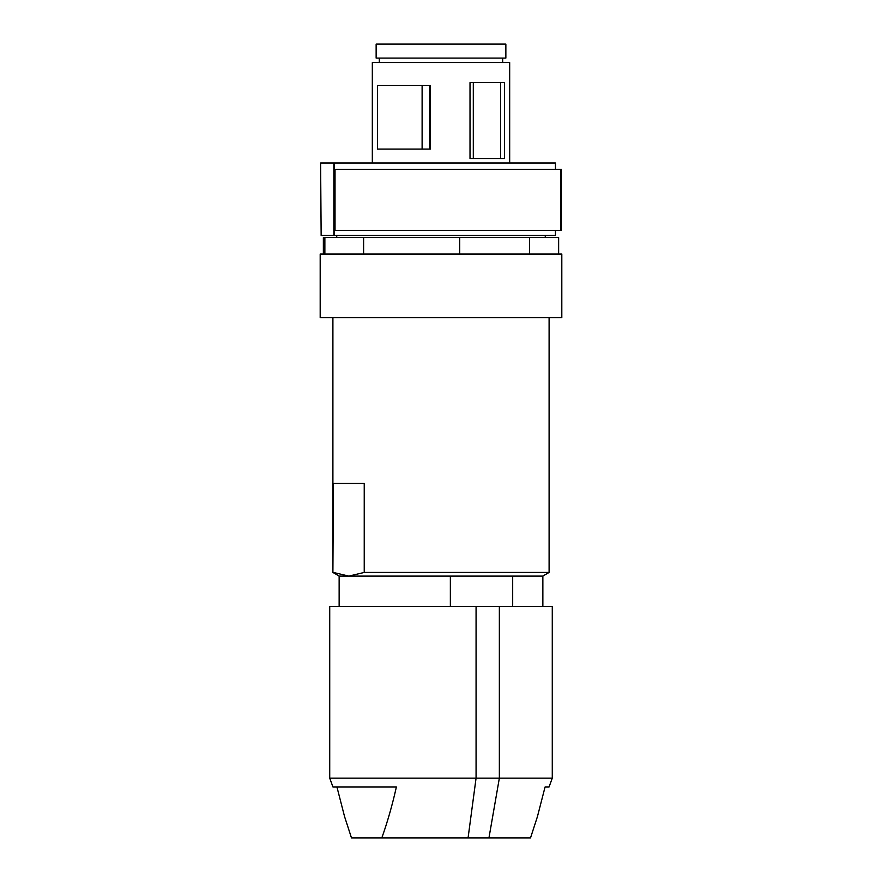 <?xml version="1.0" encoding="UTF-8"?>
<svg xmlns="http://www.w3.org/2000/svg" width="882" height="882" viewBox="0 0 882 882"><rect width="100%" height="100%" fill="white"/><g stroke="black" fill="none" stroke-linecap="round" stroke-linejoin="round"><path stroke-width="1.32" d="M561.812 254.049L320.188 254.049L320.188 317.63L561.812 317.63L561.812 254.049M363.605 254.049L363.605 237.523L558.637 237.523L558.637 254.049M323.363 254.049L323.363 237.523L363.605 237.523M321.147 235.494L320.607 163.005L321.147 235.494L555.451 235.494L555.451 230.4M334.421 235.494L334.421 230.4L561.393 230.4L561.393 169.366L560.698 169.366L560.698 230.4M333.848 235.494L333.848 163.005L334.421 163.005L334.421 169.366L335.028 169.366L335.028 230.4M334.421 163.005L555.451 163.005L555.451 169.366M335.028 169.366L560.698 169.366M333.848 163.005L321.147 163.005M372.325 163.005L372.325 62.545L509.675 62.545L509.675 163.005M422.114 149.08L430.262 149.08L430.262 85.322L377.419 85.322L377.419 149.08L422.114 149.08L422.114 85.322M473.303 82.61L473.303 158.517L470.018 158.517L470.018 82.61L504.581 82.61L504.581 158.517L500.568 158.517L500.568 82.61M441 58.091L376.14 58.091L376.14 44.1L505.86 44.1L505.86 58.091L441 58.091M473.303 158.517L500.568 158.517M429.666 149.08L429.666 85.322M529.586 254.049L529.586 237.523M324.863 254.049L324.863 237.523M459.687 254.049L459.687 237.523M542.86 606.452L542.86 576.111L512.685 576.111L512.685 606.452M499.355 606.452L499.355 778.133L552.275 778.133L552.275 606.452L329.725 606.452L329.725 778.133L499.355 778.133L488.959 837.9L530.523 837.9L537.436 816.611L545.054 787.031L549.034 787.031L545.054 787.031M450.36 606.452L450.36 576.111L339.14 576.111L339.14 606.452M450.36 576.111L512.685 576.111M339.261 576.111L332.9 572.44L333.363 483.424L364.233 483.424L364.233 572.44L549.1 572.44L542.739 576.111M333.363 572.44L348.798 576.111L364.233 572.44M488.959 837.9L468.077 837.9L476.071 778.133L476.071 606.452M336.946 787.031L344.564 816.589L351.477 837.9L468.077 837.9M350.496 835.199L351.51 837.9M329.725 778.133L332.966 787.031L396.371 787.031C392.281 805.244 387.43 822.189 381.818 837.9M545.274 235.494L545.274 237.523M379.326 62.545L379.326 58.091M336.726 235.494L336.726 237.523M502.674 62.545L502.674 58.091M549.1 317.63L549.1 572.44M549.034 787.031L552.275 778.133M332.9 317.63L332.9 572.44"/></g></svg>
